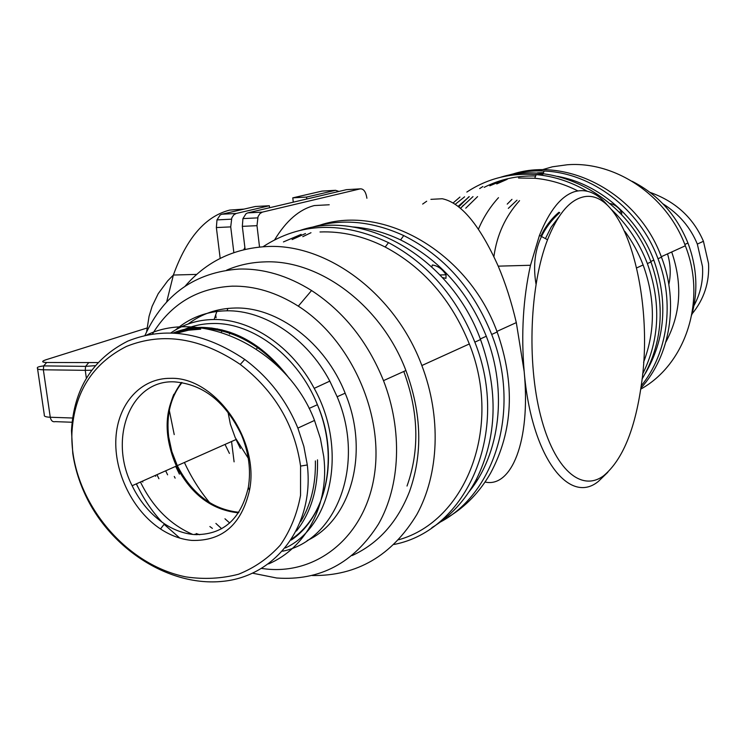 <?xml version="1.0" encoding="UTF-8"?>
<svg xmlns="http://www.w3.org/2000/svg" width="746" height="746" viewBox="0 0 746 746"><rect width="100%" height="100%" fill="white"/><g stroke="black" fill="none" stroke-linecap="round" stroke-linejoin="round"><path stroke-width="1.12" d="M485.049 482.037C511.085 488.043 530.938 441.996 524.177 371.517C531.292 457.084 569.301 505.713 598.497 481.301L607.859 472.227M607.72 205.551C597.434 193.028 586.375 188.402 574.513 191.694C561.132 195.984 549.448 210.549 539.451 235.391L530.49 265.268C523.133 298.559 521.025 333.975 524.177 371.517L516.307 322.608C511.56 302.214 505.536 283.396 498.225 266.154C479.79 225.18 461.131 202.707 442.266 198.744L430.908 199.35M580.826 197.634C623.274 182.91 655.119 295.099 641.271 385.356C634.883 430.004 622.351 460.123 603.673 475.724C581.554 492.341 554.437 469.887 540.636 415.783C526.732 361.913 529.893 285.047 547.536 239.755C557.001 215.902 568.098 201.858 580.826 197.634M329.228 204.768L314.355 205.56C299.491 209.262 286.25 220.676 274.649 239.802M244.884 247.513L243.765 249.696M610.237 203.723L610.452 203.593C614.676 204.535 618.406 207.323 621.632 211.957L621.716 214.074L621.12 214.102M464.609 196.823L455.144 204.367M422.656 204.078L426.684 201.234M640.73 389.132C685.677 364.337 707.003 300.274 685.332 245.788C666.737 195.2 615.086 160.903 567.212 164.773L552.413 166.796L538.211 170.89M498.487 197.671C490.066 206.931 483.389 217.412 478.466 229.115M465.756 208.19L477.589 196.608M496.724 183.936L507.243 179.292M302.783 236.669L310.989 232.724M431.813 266.826L432.344 264.989C437.799 265.8 442.378 269.073 446.071 274.798L445.959 278.351L442.499 277.577M217.282 310.196L214.288 319.036M211.883 327.988L211.454 329.844M225.022 444.42L229.432 453.437M312.276 575.53C356.998 576.089 391.864 555.742 416.865 514.488C439.058 474.027 441.483 416.911 421.854 365.531C395.091 293.374 326.347 242.972 266.35 246.572C233.358 248.483 206.316 261.66 185.213 286.1M174.275 476.452L175.133 478.139M307.193 540.552C350.984 520.288 370.081 452.374 345.146 393.179C325.219 342.479 277.456 306.662 234.934 308.023C217.31 308.424 201.737 313.74 188.197 323.978M282.659 551.201C336.53 540.598 365.96 464.469 337.145 396.751L329.816 381.122C307.035 337.975 264.364 309.832 226.28 310.802C206.801 311.269 189.904 317.628 175.59 329.891M285.438 547.946C332.063 526.284 347.822 448.495 314.206 388.349C292.012 346.256 250.581 318.691 213.598 319.512C197.737 319.773 183.525 324.212 170.974 332.837M252.726 573.217L276.635 578.001C319.894 581.041 353.865 563.043 378.539 523.981C400.378 485.646 402.784 430.283 383.5 380.637C367.657 341.547 343.682 311.511 311.567 290.53C287.648 275.6 263.469 268.439 239.037 269.054C195.2 272.234 163.84 294.344 144.976 335.402M152.501 333.966C170.825 303.958 197.401 288.021 232.248 286.156C254.535 285.755 276.552 292.423 298.307 306.158C349.995 338.982 383.519 412.407 374.567 473.794C365.932 535.358 318.551 574.252 266.965 569.095L261.734 568.48M226.653 270.145C238.319 265.128 250.768 262.387 263.981 261.921C318.803 259.03 381.169 304.937 405.908 370.51C421.779 413.47 422.954 453.866 409.451 491.698C397.431 522.2 378.334 543.489 352.159 555.556M403.791 371.461C418.683 412.053 419.756 450.248 407.018 486.038M238.888 512.288C212.517 509.481 191.983 493.936 177.296 465.644L171.832 451.535L168.689 436.904C166.125 415.233 170.573 397.114 182.024 382.558M258.909 347.422L256.699 348.447M227.987 412.044L230.365 424.157L235.223 437.641L248.259 458.249M174.247 381.849C203.21 384.134 225.637 401.889 241.536 435.114C248.828 452.803 251.094 470.194 248.353 487.297C240.874 519.468 222.83 535.236 194.212 534.574C184.001 533.679 174.088 530.098 164.474 523.832C150.785 514.628 140.006 501.927 132.135 485.73C108.095 438.834 130.336 379.733 174.247 381.849M192.011 540.421C222.364 541.214 241.518 524.522 249.49 490.364C259.925 439.944 214.848 376.777 170.769 378.325C140.686 377.858 117.784 403.922 115.91 438.126C113.924 472.33 132.648 510.59 160.511 528.961C170.685 535.628 181.185 539.451 192.011 540.421M72.772 453.372C75.02 468.786 79.757 483.772 86.984 498.319C112.674 550.138 169.808 586.757 222.513 581.367C275.218 576.416 314.56 526.182 307.305 464.963L303.855 446.425L297.868 428.101C286.38 400.182 268.672 377.299 244.763 359.46C204.152 332.156 165.155 326.049 127.771 341.127C92.653 358.929 73.891 388.759 71.476 430.638L72.772 453.372M268.616 563.92C306.168 547.741 329.611 504.548 323.764 456.701L320.398 438.452L314.514 420.436C287.527 348.736 201.551 308.266 146.673 335.029M632.16 181.306C657.953 194.454 676.547 215.034 687.961 243.037C697.006 267.18 698.275 291.136 691.775 314.915M493.917 256.531C496.864 234.962 505.406 216.331 519.542 200.646M511.961 199.35L507.224 204.115M516.997 200.18L508.315 208.376M650.046 192.384C675.522 201.457 693.314 217.748 703.431 241.275L708.541 263.562C709.539 282.473 704.047 299.258 692.055 313.907M662.849 203.751C678.944 213.897 690.432 227.344 697.333 244.091L702.499 266.592C703.357 280.477 700.513 293.486 693.976 305.608M536.01 284.049C531.133 255.067 539.05 231.251 559.761 212.61M665.842 342.069C680.781 314.169 682.73 284.142 671.698 251.98M155.28 475.435L155.7 476.312M300.573 466.091L300.545 495.344C297.113 514.013 290.353 530.62 280.272 545.158C268.551 558.073 254.647 567.762 238.58 574.215C221.693 578.635 204.199 579.539 186.09 576.928C121.766 564.181 69.537 495.876 71.924 432.848C74.199 392.499 92.401 363.684 126.531 346.396C162.964 331.83 200.879 337.835 240.268 364.43C274.547 390.96 294.642 424.847 300.573 466.091L307.305 464.963M229.712 522.993L224.966 518.787M209.757 502.785C199.62 490.579 191.172 477.142 184.411 462.483M174.228 434.601L169.323 410.459M221.674 528.727L215.902 523.44M179.432 474.12L175.664 466.371M165.668 470.819L167.598 474.829M209.878 526.536L212.396 528.382M156.968 474.689L158.907 478.727M398.728 539.75C465.588 521.212 503.046 427.728 469.327 343.962C451.414 299.687 423.364 267.376 385.188 247.029C363.526 236.118 341.799 231.101 320.006 231.978M215.697 314.653L216.088 317.805M217.468 328.865L217.599 329.909M231.549 441.52L234.095 461.849M469.057 491.782C500.016 453.904 507.793 391.23 486.299 336.241C468.152 291.574 439.59 259.468 400.593 239.914C384.554 232.286 368.365 227.95 352.019 226.877M305.515 233.535L292.124 239.559M229.833 332.138L229.507 334.152M221.571 331.765L221.944 329.835M227.157 310.522L227.903 308.415M283.433 241.928L301.123 234.384M240.399 448.449L236.025 439.534M476.461 479.23L477.533 479.734M537.521 172.848L543.526 172.652M643.574 362.276C655.473 331.084 655.324 298.652 643.127 264.97C638.529 252.969 632.459 241.797 624.934 231.474M577.842 190.901C563.883 183.824 549.504 179.609 534.714 178.266L518.526 178.014M458.035 206.437L469.281 196.674M484.191 187.349C500.025 179.273 517.174 175.496 535.637 176.009M645.327 373.448C665.348 338.982 668.174 301.197 653.813 260.112C637.653 216.853 598.814 183.684 557.607 176.373M542.78 174.611L534.742 174.499M503.746 179.935L489.805 185.819M472.992 196.608L460.385 208.33M245.108 249.378L242.329 226.355L256.988 225.674L258.041 216.61L259.925 213.598L262.368 212.125L247.747 212.88L246.059 213.673L242.935 218.606L242.329 226.355M259.533 247.029L256.988 225.674M220.182 258.396L216.368 227.558L230.719 226.896L231.792 217.925L233.703 214.941L236.174 213.477L221.86 214.223L220.154 215.007L216.983 219.893L216.368 227.558M233.852 252.605L230.719 226.896M221.86 214.223L255.291 206.502L269.353 205.737L236.174 213.477M293.281 202.166L292.786 197.849L322.048 191.097L335.56 190.305L306.55 197.065L306.765 198.995M292.786 197.849L306.55 197.065M247.747 212.88L346.48 189.661L360.262 188.85L262.368 212.125M269.586 207.742L269.353 205.737M335.56 190.305L338.945 191.433M360.262 188.85C363.675 188.71 365.894 191.843 366.911 198.249M460.543 208.46L463.294 205.271M513.089 173.939C568.349 156.427 638.613 193.755 661.46 257.165C679.214 302.885 670.234 355.954 640.87 388.172M500.641 177.24C556.488 159.485 627.722 197.476 650.96 261.949C665.749 304.499 662.774 343.552 642.054 379.108M641.196 385.887C667.735 353.315 674.981 302.596 658 258.741C639.583 208.759 591.494 172.699 544.132 171.03C530.49 170.396 517.388 172.158 504.846 176.308M482.895 186.519L479.669 188.579M469.01 196.674L458.659 206.922M642.595 374.119C659.678 339.756 661.273 302.904 647.379 263.571C639.35 242.73 627.423 224.76 611.608 209.654M587.018 191.144C570.765 181.716 553.821 176.215 536.206 174.62C510.497 172.69 487.38 178.508 466.837 192.067M459.956 197.065L453.027 203.033M440.271 522.079C495.586 492.873 521.1 408.631 491.689 334.46C473.123 288.571 443.805 255.608 403.735 235.587C371.405 220.779 340.307 218.186 310.439 227.791M319.997 225.106C383.332 204.022 468.096 251.924 497.153 331.97C515.383 383.976 513.164 431.057 490.523 473.244C479.743 491.912 465.812 506.431 448.728 516.792M394.112 544.449C466.865 530.443 510.833 431.692 474.838 342.134C456.505 296.638 427.728 263.478 388.507 242.646C342.144 221.012 300.321 222.383 263.012 246.749M300.657 230.225C364.691 208.796 450.836 257.799 480.536 339.542C498.598 390.699 497.162 437.408 476.228 479.669C465.14 500.473 450.351 516.474 431.85 527.692M166.666 301.971L173.38 275.041C186.733 237.89 205.532 216.237 229.777 210.074L244.063 209.094M142.393 481.17L142.822 482.056M196.217 533.549L199.695 534.723M192.766 534.434C170.181 524.625 152.744 507.149 140.453 482.028M296.47 531.021C311.166 512.185 318.178 488.462 317.498 459.853M289.429 378.576C264.205 345.221 234.878 328.147 201.439 327.363C191.517 327.447 182.164 329.303 173.38 332.921M315.362 460.925C315.894 484.294 310.979 504.576 300.619 521.771M180.709 331.121C190.696 326.179 201.523 323.633 213.169 323.503C253.276 322.477 298.335 356.607 317.414 404.724C339.299 456.655 326.636 516.586 291.229 540.048M181.483 382.474C164.223 405.964 162.525 433.818 176.41 466.036C190.799 493.852 210.959 509.397 236.892 512.661L238.58 512.754M668.826 284.524C671.046 274.369 670.607 264.159 667.53 253.882M558.773 217.095L551.135 227.185L545.419 238.608M558.931 212.265C551.219 218.83 545.186 226.793 540.85 236.146C545.242 226.812 551.322 218.876 559.099 212.33M179.823 538.099L164.101 524.317M162.05 522.172C151.643 510.926 143.101 498.142 136.415 483.828M176.923 333.145L188.533 330.198L200.711 329.163M72.539 418.012L50.262 417.247L43.352 369.783L85.258 370.333L86.331 377.97M39.641 366.584L42.261 366.1M72.036 422.245L55.241 421.639C52.696 422.199 51.036 420.735 50.262 417.247C45.851 417.061 43.874 416.343 44.34 415.093L37.57 368.794M91.497 370.24L85.258 370.333L85.585 366.37L43.678 365.894C38.876 366.528 36.806 367.246 37.459 368.03C36.964 369.102 38.932 369.69 43.352 369.783L43.678 365.894L46.653 362.491C41.645 362.276 41.375 361.381 45.842 359.805L147.009 328.016M97.829 362.584L46.653 362.491M95.096 365.68L85.585 366.37L88.513 362.901M45.842 359.805L43.566 360.7M196.683 274.397L173.38 275.041L167.701 280.841L158.208 293.682L152.128 306.298L149.06 316.304L146.645 331.737M440.047 274.948L446.071 274.798M345.146 393.179L337.145 396.751M314.206 388.349L329.816 381.122M405.908 370.51L383.5 380.637M248.353 487.297L249.49 490.364M194.93 534.201L196.263 534.705M284.496 372.953C260.867 345.016 234.141 330.142 204.32 328.343M292.05 538.771C327.214 515.104 339.449 455.2 317.414 404.724L309.105 408.426M132.135 485.73L176.41 466.036C165.36 441.11 164.512 417.182 173.846 394.27M697.333 244.091L703.431 241.275M684.809 244.455L687.961 243.037M200.758 328.296L187.516 329.536L174.984 333.014M136.304 483.874L137.954 487.203M244.763 359.46L240.268 364.43M71.476 430.638L71.924 432.848M314.514 420.436L297.868 428.101M164.474 523.832L160.511 528.961M236.1 439.497L177.296 465.644M298.307 306.158L311.567 290.53M421.854 365.531L469.327 343.962M480.312 338.964L486.299 336.241M496.939 331.41L516.307 322.608M661.292 256.717L685.332 245.788M636.786 267.851L643.127 264.97M650.782 261.492L653.813 260.112M619.161 212.069L621.632 211.957M231.335 219.184L216.983 219.893M257.594 217.879L242.935 218.606M498.225 266.154L530.49 265.268M547.536 239.755L539.451 235.391M661.46 257.165L658 258.741M543.097 173.79L544.132 171.03M650.96 261.949L647.379 263.571M534.714 178.266L536.206 174.62M491.689 334.46L497.153 331.97M474.838 342.134L480.536 339.542M385.188 247.029L388.507 242.646M400.593 239.914L403.735 235.587"/></g></svg>
